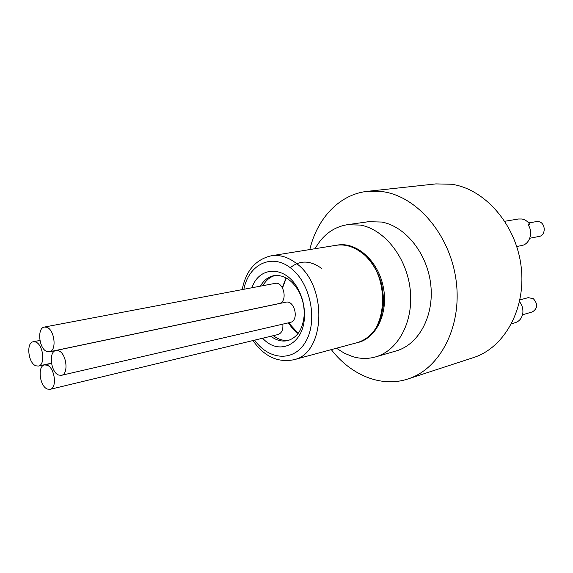 <?xml version="1.0" encoding="UTF-8"?>
<svg xmlns="http://www.w3.org/2000/svg" width="573" height="573" viewBox="0 0 573 573"><rect width="100%" height="100%" fill="white"/><g stroke="black" fill="none" stroke-linecap="round" stroke-linejoin="round"><path stroke-width="0.86" d="M331.316 349.623C350.898 375.122 381.224 387.835 407.897 378.982L473.226 357.674C504.369 347.904 526.322 308.732 521.144 266.681C516.201 224.63 484.944 188.94 451.56 184.255L435.874 183.904L367.558 191.318C339.61 194.211 317.184 218.256 309.807 249.556M516.746 246.526L521.666 245.538C529.767 244.277 533.463 232.309 528.141 224.867L529.925 224.552C527.855 221.465 525.183 219.609 521.903 218.993L518.579 218.986L504.834 221.264M519.539 301.685C522.067 304.929 523.178 308.596 522.87 312.686C522.168 317.807 519.697 321.116 515.442 322.606L511.553 323.766M357.839 342.461C376.64 338.256 388.852 312.213 383.115 286.142C377.628 260.013 355.797 241.29 336.931 245.187M336.48 348.226L344.409 353.247L352.767 356.642C360.503 358.927 368.131 359.013 375.644 356.893C398.113 350.626 413.828 321.503 410.211 289.544C406.773 257.578 384.54 229.487 360.56 225.089L347.231 224.716C333.429 227.058 322.714 235.052 315.086 248.703M375.644 356.893L396.222 350.912C418.577 344.674 434.27 316.124 430.789 284.903C427.479 253.674 405.519 226.292 381.704 222.045L368.446 221.708L347.231 224.716M407.897 378.982C439.756 369.041 462.046 327.076 456.237 281.501C450.672 235.911 417.946 197.033 383.638 191.797L367.558 191.318M529.789 238.246L539.1 236.441C545.983 235.524 545.861 223.083 538.935 221.694L536.464 221.586L528.707 222.933M58.51 350.726L55.982 350.49C48.368 351.464 50.718 372.421 58.704 375.057L61.426 375.329C69.004 374.291 66.518 353.133 58.51 350.726M61.426 375.329L290.196 322.427C299.435 320.837 294.787 299.765 285.741 302.215L55.982 350.49M47.108 365.187L44.565 364.929C37.245 365.925 39.637 386.367 47.358 389.053L50.087 389.339C57.372 388.293 54.843 367.651 47.108 365.187M50.087 389.339L277.977 334.546C281.701 333.185 283.32 329.719 282.826 324.125M35.576 341.995L33.255 341.766C25.921 342.618 28.213 363.289 35.891 365.81L38.384 366.068C45.682 365.173 43.269 344.294 35.576 341.995M46.707 327.269L44.415 327.054C36.779 327.885 39.021 349.086 46.965 351.55L49.443 351.793C57.035 350.912 54.671 329.496 46.707 327.269M49.443 351.793L279.001 303.575C288.155 302.193 283.943 281.157 274.961 283.399L44.415 327.054M522.504 314.778L532.381 311.898C537.718 308.482 538.04 304.077 533.356 298.691L528.22 297.645L519.919 299.894M275.076 275.506C269.983 276.924 265.929 280.319 262.914 285.683M273.335 335.663C278.399 339.524 283.614 341.042 288.985 340.233M270.886 336.251C276.387 340.441 282.016 341.888 287.775 340.584C297.165 337.662 302.601 329.525 304.098 316.16C304.635 307.357 302.852 299.049 298.741 291.242C291.886 279.674 283.585 274.488 273.822 275.685C268.193 276.823 263.723 280.312 260.436 286.149M251.948 287.753C259.333 265.578 285.927 265.435 298.161 289.265C302.931 298.332 305.008 307.973 304.385 318.201C303.045 343.907 280.347 355.289 264.454 340.061L262.563 338.256M290.282 267.741C299.872 259.999 310.308 260.228 321.589 268.429M298.053 333.536L292.782 328.852L288.276 322.871M281.515 303.103L281.429 302.351M282.296 287.567L286.092 277.884M254.634 340.161C269.253 360.696 294.522 362.129 306.003 341.136C317.829 320.486 310.552 283.836 291.607 268.78C272.576 252.564 248.718 263.974 243.869 289.286M242.171 289.609C245.881 270.814 255.558 259.54 271.194 255.794C279.903 254.484 288.455 257.148 296.857 263.773C328.171 286.758 325.099 354.114 293.555 359.794C277.619 362.809 264.089 356.399 252.965 340.563M361.427 252.55C353.212 246.419 344.788 243.998 336.165 245.294C345.111 243.976 353.756 246.447 362.086 252.7C371.426 260.636 377.994 271.294 381.776 284.666C383.366 294.508 383.889 301.498 383.358 305.638L381.009 317.342C376.339 330.786 368.367 339.23 357.094 342.675C388.315 336.852 392.047 273.787 361.427 252.55M44.565 364.929L51.498 363.404M38.384 366.068L51.463 363.196M33.255 341.766L39.931 340.434M298.175 333.379L288.62 322.792M281.88 303.024L281.773 302.028M282.525 287.947L286.264 277.984M298.741 291.242L298.161 289.265M304.098 316.16L304.385 318.201M336.165 245.294L271.194 255.794M357.094 342.675L293.555 359.794"/></g></svg>
